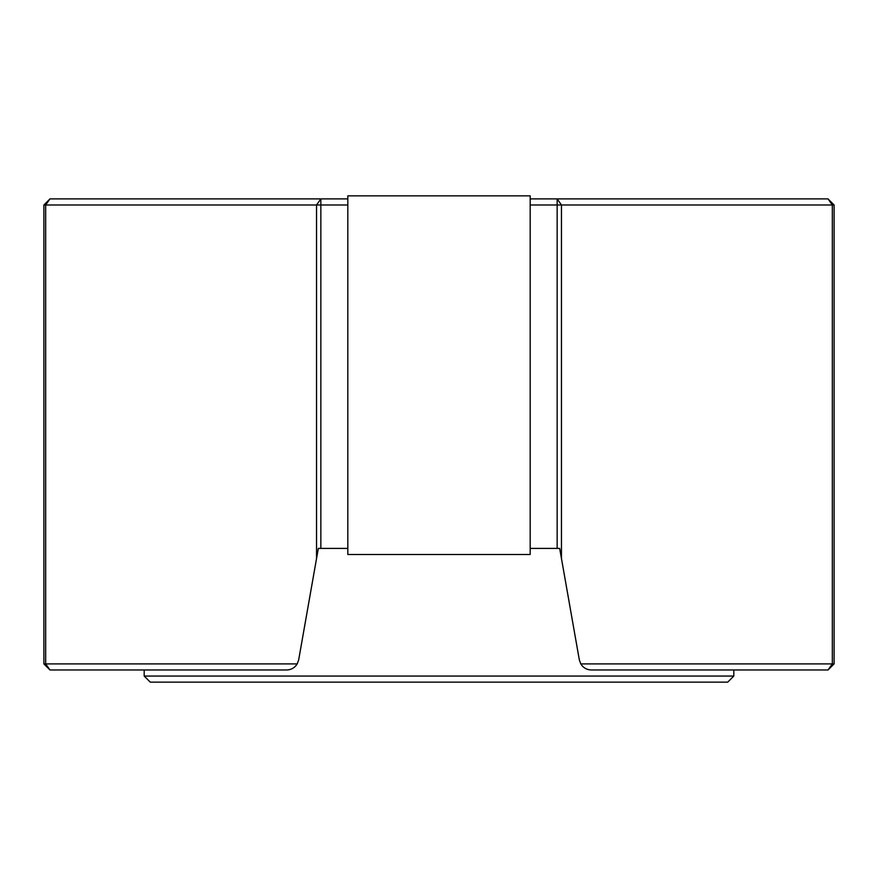 <?xml version="1.0" encoding="UTF-8"?>
<svg xmlns="http://www.w3.org/2000/svg" width="878" height="878" viewBox="0 0 878 878"><rect width="100%" height="100%" fill="white"/><g stroke="black" fill="none" stroke-linecap="round" stroke-linejoin="round"><path stroke-width="1.32" d="M733.81 676.06L727.73 682.14L150.27 682.14L144.19 676.06L733.81 676.06L733.81 669.98M144.19 676.06L144.19 669.98M530.18 198.9L828.02 198.9L834.1 204.98L834.1 663.9L834.1 204.98L530.18 204.98M530.18 548.41L557.157 548.41L557.157 198.9L561.459 204.98L561.459 558.507L559.67 548.41L557.157 548.41M347.82 204.98L320.843 204.98L320.843 548.41L318.33 548.41L298.663 659.938L297.214 663.9L43.9 663.9L43.9 204.98L49.98 198.9L347.82 198.9M320.843 548.41L347.82 548.41M834.1 663.9L828.02 669.98L834.1 663.9L580.786 663.9L579.337 659.938L561.459 558.507M316.541 558.507L316.541 204.98L320.843 198.9L320.843 204.98L43.9 204.98M834.1 204.98L828.02 198.9L832.322 204.98L832.322 663.9L828.02 669.98L591.311 669.98C586.723 669.815 583.222 667.796 580.786 663.9M297.214 663.9C294.778 667.796 291.276 669.815 286.689 669.98L49.98 669.98L43.9 663.9L49.98 669.98L45.678 663.9L45.678 204.98L49.98 198.9M347.82 195.86L347.82 554.49L530.18 554.49L530.18 195.86L347.82 195.86"/></g></svg>
